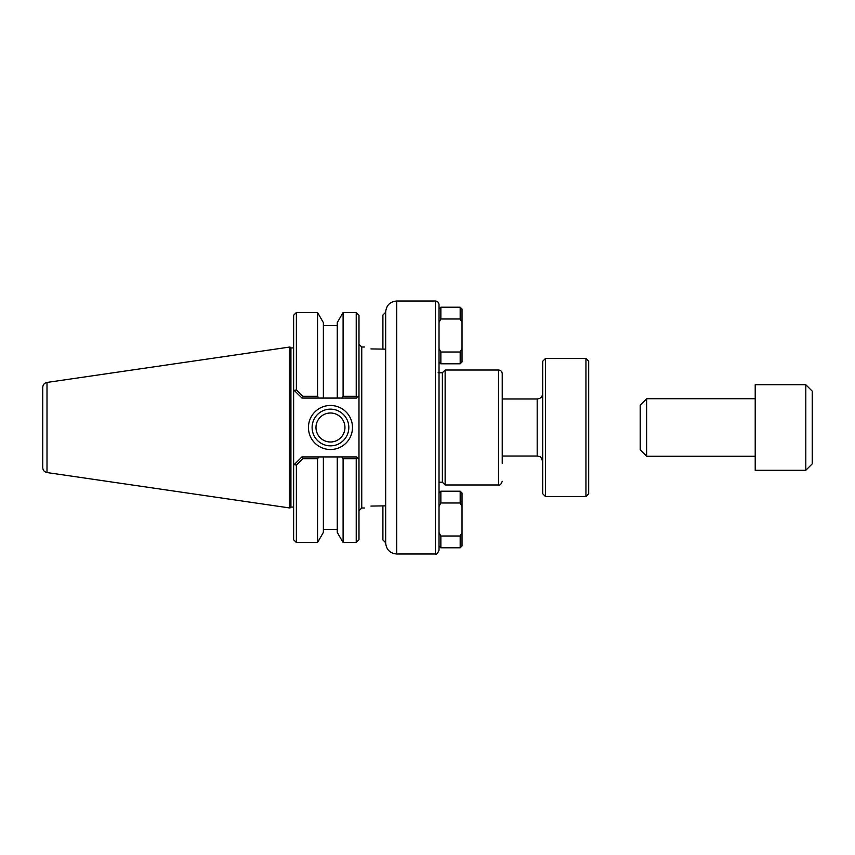 <?xml version="1.0" encoding="UTF-8"?>
<svg xmlns="http://www.w3.org/2000/svg" width="855" height="855" viewBox="0 0 855 855"><rect width="100%" height="100%" fill="white"/><g stroke="black" fill="none" stroke-linecap="round" stroke-linejoin="round"><path stroke-width="1.28" d="M356.225 458.74L357.476 457.724L356.685 456.933L341.808 456.933L343.09 458.74L356.225 458.74L356.225 542.498L358.982 539.74L358.982 315.26L356.225 312.502L356.225 396.26L343.09 396.26L341.808 398.067L356.685 398.067L357.476 397.276L356.225 396.26M370.942 506.075C363.001 508.618 363.001 508.618 370.942 506.075L385.669 505.85L385.669 349.15L370.942 348.926C363.001 346.382 363.001 346.382 370.942 348.926M358.982 510.756L361.751 507.998L361.751 347.002L364.604 347.002M396.709 301.003C389.998 301.655 386.321 305.342 385.669 312.043L385.669 542.957C386.321 549.658 389.998 553.345 396.709 553.997L396.709 301.003L435.345 301.003C437.578 301.227 438.807 302.446 439.021 304.69L439.021 550.31C437.407 553.73 436.178 554.959 435.345 553.997L435.345 301.003M440.859 502.997L439.021 506.395L439.021 532.601L440.859 536L460.182 536L462.021 532.601L462.021 493.046L460.182 491.208L440.859 491.208L440.859 502.997L460.182 502.997L462.021 506.395M439.021 482.22L442.377 482.22L442.377 372.78L445.134 370.023L498.54 370.023C500.784 370.236 502.003 371.465 502.227 373.699L502.227 391.622M502.227 463.378L502.227 373.699M445.134 370.023L445.134 484.977L498.54 484.977C499.961 485.49 501.18 484.261 502.227 481.301M442.377 372.78L438.102 372.78M296.375 312.502L293.618 315.26L293.618 389.784L294.238 390.404L296.375 389.923L302.83 396.26L296.375 389.923L296.375 312.502L317.547 312.502L317.547 396.26L302.83 396.26L301.986 398.067L318.829 398.067L317.547 396.26M301.986 398.067L293.618 389.784L293.618 465.216L294.238 464.596L293.618 465.216L293.618 539.74L296.375 542.498L296.375 465.077L302.83 458.74L317.547 458.74L318.829 456.933L301.89 456.933L294.238 464.596L296.375 465.077M296.375 542.498L317.547 542.498L317.547 458.74M302.83 458.74L301.986 456.933M348.819 427.5A18.35 18.35 0 0 1 321.288 443.392A18.35 18.35 0 0 1 321.288 411.608A18.35 18.35 0 0 1 348.819 427.5M352.495 427.5A22.038 22.038 0 0 0 319.449 408.423A22.038 22.038 0 0 0 319.449 446.577A22.038 22.038 0 0 0 352.495 427.5M358.982 395.758L357.476 397.276L358.982 395.758M357.476 457.724L358.982 459.242L357.476 457.724M290.914 507.079L290.914 347.921L289.984 347.002L289.984 507.998L290.914 507.079L293.618 507.079M293.618 347.921L290.914 347.921M341.808 456.933L318.829 456.933M317.547 542.498L323.372 532.409L323.372 456.933M343.09 458.74L343.09 542.498L356.225 542.498M318.829 398.067L323.372 398.067L323.372 322.591L317.547 312.502M323.372 398.067L337.265 398.067L337.265 322.591L343.09 312.502L343.09 396.26M337.265 398.067L341.808 398.067M47.004 382.442C44.375 383.029 42.953 384.665 42.75 387.358L42.75 467.642C42.953 470.336 44.375 471.971 47.004 472.559L47.004 382.442L289.984 347.002M315.976 427.5A14.492 14.492 0 0 0 330.468 441.992A14.492 14.492 0 0 0 344.95 427.5A14.492 14.492 0 0 0 330.468 413.008A14.492 14.492 0 0 0 315.976 427.5M343.09 542.498L337.265 532.409L337.265 456.933M440.859 352.004L439.021 348.605L439.021 361.954L440.859 363.792L440.859 352.004L460.182 352.004L462.021 348.605L462.021 309.05L460.182 307.212L440.859 307.212L440.859 319.001L460.182 319.001L462.021 322.399M440.859 307.212L439.021 309.05L439.021 322.399L440.859 319.001M462.021 348.605L462.021 361.954L460.182 363.792L460.182 352.004M460.182 319.001L460.182 307.212M382.901 349.15L382.901 315.035L385.669 312.278M462.021 532.601L462.021 545.95L460.182 547.788L440.859 547.788L439.021 545.95L439.021 532.601M440.859 547.788L440.859 536M460.182 547.788L460.182 536M460.182 502.997L460.182 491.208M385.669 542.722L382.901 539.965L382.901 505.85M640.213 405.195L640.213 449.805L646.658 456.249L646.658 398.751L640.213 405.195M812.25 463.838L812.25 391.163L805.805 384.718L805.805 470.282L812.25 463.838M805.805 470.282L755.211 470.282L755.211 384.718L805.805 384.718M542.701 393.46C542.38 396.816 540.531 398.654 537.186 398.986L502.227 398.986M545.458 496.499L545.458 358.502L542.701 361.259L542.701 493.741L545.458 496.499L585.942 496.499L585.942 358.502L545.458 358.502M585.942 496.499L588.7 493.741L588.7 361.259L585.942 358.502M498.54 370.023L498.54 484.977M537.186 398.986L537.186 456.014L502.227 456.014M361.751 347.002L358.982 344.244M361.751 507.998L364.604 507.998M396.709 553.997L435.345 553.997M442.377 482.22L445.134 484.977M343.09 312.502L356.225 312.502M47.004 472.559L289.984 507.998M337.265 325.616L323.372 325.616M337.265 529.384L323.372 529.384M460.182 363.792L440.859 363.792M439.021 493.046L440.859 491.208M755.211 398.751L646.658 398.751M755.211 456.249L646.658 456.249M537.186 456.014L539.804 456.677C540.21 455.918 541.183 457.532 542.701 461.54"/></g></svg>
